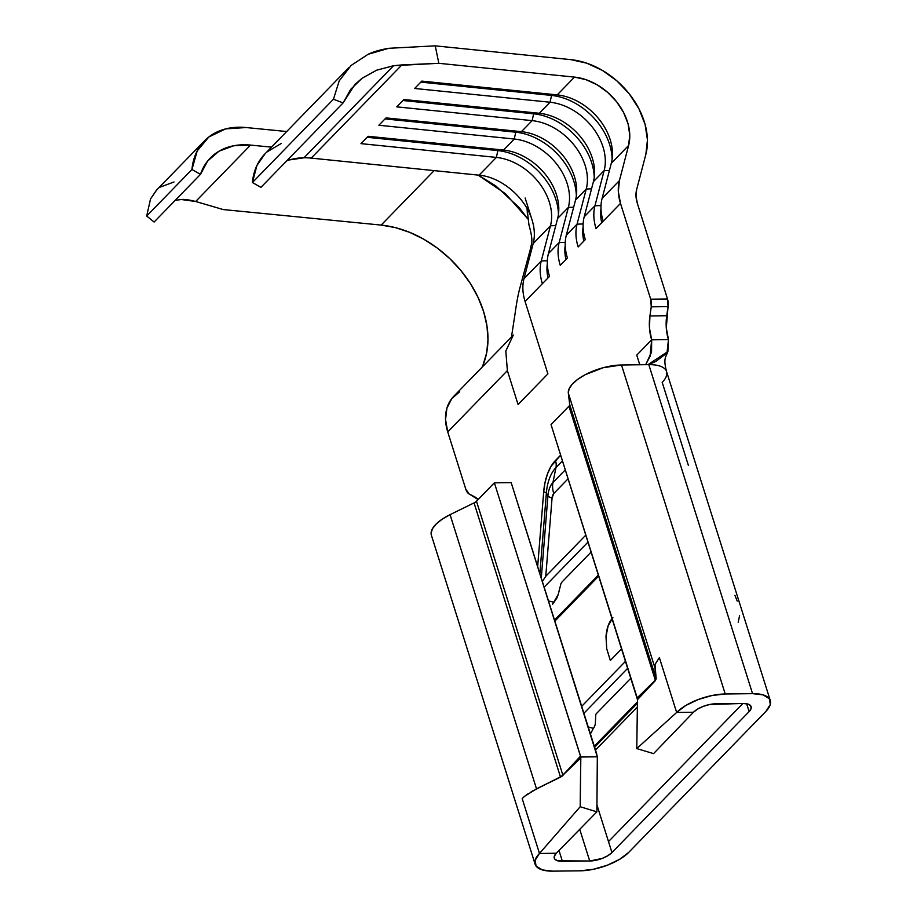 <?xml version="1.0" encoding="UTF-8"?>
<svg xmlns="http://www.w3.org/2000/svg" width="917" height="917" viewBox="0 0 917 917"><rect width="100%" height="100%" fill="white"/><g stroke="black" fill="none" stroke-linecap="round" stroke-linejoin="round"><path stroke-width="1.38" d="M376.715 70.173L362.135 78.209L376.715 70.173L393.599 65.703L438.842 63.307L435.231 45.85L570.901 59.651A72.248 52.922 -135.8 0 1 645.855 154.377L636.65 189.544A30.158 22.088 -135.8 0 0 637.304 203.207L667.507 298.976L637.304 203.207L636.008 196.123L636.65 189.544L645.855 154.377L647.448 139.923L645.087 124.368L638.897 108.699L629.291 93.878L616.854 80.834L602.366 70.38L586.72 63.17L570.901 59.651L435.231 45.85L388.751 48.303L368.061 54.309L351.062 65.485L339.187 80.902L333.456 99.231L252.416 182.529L333.456 99.231L343.107 102.899L354.89 84.513L362.135 78.209L350.695 89.339L343.107 102.899L260.921 187.366L252.416 182.529L260.921 187.366L343.107 102.899L333.456 99.231L339.187 80.902L351.062 65.485L368.061 54.309C373.219 51.765 380.108 49.759 388.751 48.303L435.231 45.85L438.842 63.307L401.875 64.924L311.195 158.114L479.075 175.181L496.372 157.415L360.977 143.637L368.13 136.289L503.536 150.056L514.265 139.017L378.87 125.251L386.023 117.892L521.429 131.658L532.158 120.631L396.763 106.865L403.916 99.506L539.322 113.272L550.051 102.234L414.656 88.468L421.809 81.109L557.215 94.887L574.512 77.108L438.842 63.307L574.512 77.108A52.143 38.193 -135.8 0 1 628.615 145.471L611.318 163.249L602.102 198.416A50.263 36.818 44.2 0 0 603.203 221.18L620.5 203.414A50.263 36.818 -135.8 0 1 619.399 180.638L602.102 198.416L619.399 180.638L628.615 145.471L611.318 163.249A52.143 38.193 44.2 0 0 557.215 94.887L574.512 77.108L585.929 79.653L597.219 84.857L607.684 92.399L616.66 101.81L623.594 112.504L628.053 123.818L629.761 135.04L628.615 145.471L619.399 180.638L618.333 191.607L620.5 203.414L596.05 228.539A50.263 36.818 -135.8 0 1 594.95 205.775L584.209 216.802A50.263 36.818 44.2 0 0 585.31 239.578L578.157 246.937A50.263 36.818 -135.8 0 1 577.057 224.161L566.316 235.199A50.263 36.818 44.2 0 0 567.417 257.964L560.264 265.322A50.263 36.818 -135.8 0 1 559.164 242.558L548.423 253.585A50.263 36.818 44.2 0 0 549.524 276.361L525.074 301.487L547.896 373.872L518.071 404.523L507.376 370.617L447.737 431.918L465.802 489.219L469.16 493.988L478.112 499.559A31.407 17.228 89.3 0 0 474.181 496.567L469.16 493.988A10.053 5.513 89.3 0 1 465.802 489.219L447.737 431.918L445.547 419.55L446.923 408.145L451.76 398.62L459.669 391.742M479.958 175.285L311.195 158.114A75.389 55.226 44.2 0 0 304.008 157.781L393.599 65.703L304.008 157.781A75.389 55.226 44.2 0 0 286.792 160.773M594.95 205.775L604.154 170.608L593.425 181.646L584.209 216.802L594.95 205.775A50.263 36.818 44.2 0 0 596.05 228.539L603.203 221.18A50.263 36.818 -135.8 0 1 602.102 198.416L611.318 163.249A52.143 38.193 -135.8 0 0 557.215 94.887L421.809 81.109L414.656 88.468L550.051 102.234A52.143 38.193 -135.8 0 1 604.154 170.608L593.425 181.646A52.143 38.193 44.2 0 0 539.322 113.272L550.051 102.234L551.541 95.425L552.527 94.405L551.541 95.425A57.163 41.873 -135.8 0 1 612.12 159.191A57.163 41.873 44.2 0 0 551.541 95.425L420.823 82.129L551.541 95.425L550.051 102.234A52.143 38.193 44.2 0 1 604.154 170.608L609.438 170.436L604.154 170.608L594.95 205.775L601.025 205.568L594.95 205.775M557.639 218.429L548.423 253.585L559.164 242.558L568.368 207.391L557.639 218.429A52.143 38.193 44.2 0 0 503.536 150.056L514.265 139.017A52.143 38.193 -135.8 0 1 568.368 207.391L557.639 218.429L548.423 253.585A50.263 36.818 -135.8 0 0 549.524 276.361L542.371 283.708A50.263 36.818 -135.8 0 1 541.271 260.944L523.974 278.722C522.186 285.76 522.552 293.348 525.074 301.487L542.371 283.708A50.263 36.818 44.2 0 1 541.271 260.944L550.475 225.777L533.178 243.555L523.974 278.722L541.271 260.944L550.475 225.777L533.178 243.555A52.143 38.193 44.2 0 0 532.043 219.931C525.384 197.453 501.175 177.004 479.075 175.181L496.372 157.415A52.143 38.193 -135.8 0 1 550.475 225.777L555.759 225.605L550.475 225.777A52.143 38.193 44.2 0 0 496.372 157.415L497.862 150.594L498.848 149.574L497.862 150.594A57.163 41.873 -135.8 0 1 558.442 214.36A57.163 41.873 44.2 0 0 497.862 150.594L367.144 137.298L497.862 150.594L496.372 157.415L360.977 143.637L368.13 136.289L503.536 150.056A52.143 38.193 -135.8 0 1 557.639 218.429M577.057 224.161L586.261 189.005L575.532 200.032L566.316 235.199L577.057 224.161A50.263 36.818 44.2 0 0 578.157 246.937L585.31 239.578A50.263 36.818 -135.8 0 1 584.209 216.802L593.425 181.646A52.143 38.193 -135.8 0 0 539.322 113.272L403.916 99.506L396.763 106.865L532.158 120.631A52.143 38.193 -135.8 0 1 586.261 189.005L575.532 200.032A52.143 38.193 44.2 0 0 521.429 131.658L532.158 120.631L533.648 113.811L534.634 112.791L533.648 113.811A57.163 41.873 -135.8 0 1 594.227 177.577A57.163 41.873 44.2 0 0 533.648 113.811L402.93 100.515L533.648 113.811L532.158 120.631A52.143 38.193 44.2 0 1 586.261 189.005L591.545 188.822L586.261 189.005L577.057 224.161L583.132 223.954L577.057 224.161M393.599 65.703L401.875 64.924L311.195 158.114A75.389 55.226 44.2 0 0 304.008 157.781L289.394 159.925M348.747 67.743L264.921 153.907A77.899 57.06 44.2 0 0 252.416 182.529L256.932 165.45L265.128 153.689M266.881 152.016L281.427 143.361M598.778 576.002L554.854 621.141L598.778 576.002M581.71 706.319L625.635 661.18L581.71 706.319M621.715 648.743L610.332 660.446L606.745 648.812L605.988 636.604L608.154 625.703L612.923 617.749C609.014 621.726 606.699 628.007 605.988 636.604L606.745 648.812L610.332 660.446L621.715 648.743M591.201 551.965L562.098 581.882L591.201 551.965M545.764 576.277L585.871 535.058L545.764 576.277L552.068 498L545.764 576.277L542.36 581.493L545.764 576.277M568.116 478.766L553.753 493.529L552.068 498A26.387 3.691 -175.4 0 1 547.908 495.959L541.294 578.111L547.908 495.959L546.36 493.128L539.872 573.606L546.36 493.128L547.908 495.959A26.387 3.691 4.6 0 0 552.068 498A6.281 3.45 89.3 0 1 553.753 493.529A26.387 19.326 -135.8 0 1 552.951 482.548A18.833 10.328 -90.7 0 0 547.908 495.959A18.833 10.328 89.3 0 1 552.951 482.548L555.966 467.544A35.912 19.704 -90.7 0 0 546.36 493.128A16.965 2.373 4.6 0 0 543.689 491.81L545.065 482.308L547.587 473.63L551.106 466.237L560.665 455.13L555.461 460.483A16.965 12.425 -135.8 0 1 555.966 467.544A35.912 19.704 -90.7 0 0 546.36 493.128A16.965 2.373 -175.4 0 0 543.689 491.81A43.97 24.129 89.3 0 1 555.461 460.483A16.965 12.425 44.2 0 1 555.966 467.544L552.951 482.548A26.387 19.326 44.2 0 0 553.753 493.529L568.116 478.766M770.303 700.588L666.567 371.591A37.07 14.936 162.5 0 0 662.154 366.983A37.07 14.936 162.5 0 0 648.812 364.657L752.548 693.653A37.07 14.936 -17.5 0 1 770.303 700.588A37.07 14.936 -17.5 0 1 765.936 711.351L628.753 852.351A37.07 14.936 -17.5 0 1 580.174 870.818L552.871 871.15L542.348 869.924L536.113 866.118L535.104 860.341L539.471 853.452L556.275 853.246L554.281 856.398L554.739 859.046L557.593 860.776L589.723 861.006L579.739 829.335L589.723 861.006L602.102 858.461L607.788 855.733L611.948 852.558A16.965 6.832 -17.5 0 1 589.723 861.006L562.408 861.338A16.965 6.832 -17.5 0 1 554.281 858.163A16.965 6.832 -17.5 0 1 556.275 853.246L596.875 811.854L580.186 806.731L539.471 853.452L522.186 798.615A37.07 14.936 -17.5 0 1 524.948 796.082L536.514 788.826L560.482 776.997L474.055 502.894A6.281 2.533 162.5 0 0 476.485 501.232L494.378 482.835L511.182 482.629L494.378 482.835L476.485 501.232L562.878 775.209L560.482 776.997L474.055 502.894L450.064 514.655L474.055 502.894A6.281 2.533 162.5 0 0 476.485 501.232L562.878 775.209L580.541 756.101L494.378 482.835L580.748 757.006L597.322 756.812L596.417 752.96L511.182 482.629L597.322 756.812L596.887 811.854L597.322 756.812L580.748 757.006L580.541 756.101L562.878 775.209L580.816 757.878L580.186 806.731L580.748 757.006L580.816 757.878L560.528 777.112L562.9 775.61M590.422 733.921L593.459 728.35L588.256 727.055L593.459 728.35A37.07 14.936 162.5 0 0 595.362 723.158L595.752 714.928L595.362 723.158A37.07 14.936 -17.5 0 1 593.459 728.35L590.525 733.703M608.498 841.588L611.948 852.558L749.132 711.569L746.667 703.752L749.132 711.569L751.138 708.405L750.668 705.758L747.813 704.027L742.999 703.465A16.965 6.832 -17.5 0 1 751.126 706.64A16.965 6.832 -17.5 0 1 749.132 711.569L611.948 852.558L608.498 841.588L742.885 703.465L608.498 841.588L596.978 805.057L608.498 841.588M667.507 298.976L668.057 306.61L666.292 327.954L668.47 339.611L651.666 339.817L649.488 328.16L649.924 315.941L651.253 306.828L650.692 299.183L620.5 203.414L650.692 299.183L667.507 298.976L650.692 299.183A10.053 5.513 89.3 0 1 651.253 306.828L649.924 315.941L666.728 315.735L668.057 306.61L651.253 306.828L668.057 306.61A10.053 5.513 -90.7 0 0 667.507 298.976M596.887 811.854L580.186 806.731L539.471 853.452A37.07 14.936 -17.5 0 0 535.115 864.215A37.07 14.936 -17.5 0 0 552.871 871.15L580.174 870.818L593.368 869.293L607.237 865.247L619.663 859.298L628.753 852.351L765.936 711.351L770.314 704.462L769.306 698.685L763.07 694.88L752.548 693.653L725.232 693.986L621.497 364.989A37.07 14.936 162.5 0 0 585.195 374.709A37.07 14.936 162.5 0 0 568.322 393.118L654.761 667.278L568.322 393.118L569.709 404.58L656.136 678.683L655.323 680.196L568.93 406.22L551.037 424.605L637.2 697.86L655.323 680.196L568.93 406.22A6.281 2.533 162.5 0 0 569.709 404.58L568.322 393.118L569.102 388.785L572.357 384.051L577.848 379.248L585.195 374.709L603.26 367.706L621.497 364.989L725.232 693.986A37.07 14.936 -17.5 0 0 676.654 712.452L636.765 748.581L653.546 753.625L693.458 712.245L653.534 753.625L636.765 748.581L637.475 699.637L636.765 748.581L676.654 712.452L659.369 657.627L655.002 664.458L656.171 678.798L655.403 680.529L637.475 699.637L551.037 424.605L568.93 406.22A6.281 2.533 162.5 0 0 569.709 404.58L656.136 678.683L655.002 664.458L659.369 657.627L676.654 712.452L693.458 712.245A16.965 6.832 -17.5 0 1 715.696 703.798L742.999 703.465L709.655 704.497L703.305 706.342L697.619 709.07L693.458 712.245L676.654 712.452L685.744 705.505L698.169 699.556L712.039 695.51L725.232 693.986L752.548 693.653L648.812 364.657A37.07 14.936 -17.5 0 1 662.154 366.983A37.07 14.936 -17.5 0 1 666.602 371.694A37.07 14.936 -17.5 0 1 666.842 373.185C666.923 376.004 665.375 379.053 662.2 382.355L688.415 465.469M552.481 604.395L556.825 598.159L558.293 594.273L552.481 604.395M537.66 566.591L543.689 491.81L537.66 566.591M639.791 364.76L636.753 355.143L651.666 339.817L651.54 352.128L645.671 364.691L650.038 356.335L651.666 339.817L636.753 355.143L639.791 364.76M560.917 583.728L558.304 594.227L560.917 583.728L562.098 581.882L560.917 583.728M738.174 622.265L739.583 615.697M737.222 601.059L734.895 595.293M630.965 678.087L596.531 713.472L630.965 678.087M595.752 714.928A6.281 2.533 -17.5 0 1 596.531 713.472A6.281 2.533 -17.5 0 0 595.752 714.928M637.418 703.27L594.617 747.252L637.418 703.27M595.5 750.037L637.372 707.007L595.5 750.037M621.497 364.989L647.987 364.657L621.497 364.989M431.414 535.333L431.093 533.086L432.503 528.628L436.343 523.848L442.338 519.079L450.064 514.655L536.514 788.826L450.064 514.655A37.07 14.936 162.5 0 0 431.38 535.207L535.115 864.215M648.812 364.657L647.987 364.657L648.812 364.657M558.98 850.483L562.408 861.338L558.98 850.483M655.002 664.458L654.772 667.301L655.002 664.458M655.38 680.563L637.2 697.86L637.475 699.637L655.38 680.563L656.136 678.683A1.261 1.181 174.7 0 1 656.171 678.809L655.403 680.529M596.875 811.854L556.275 853.246L539.471 853.452L522.186 798.615A37.07 14.936 -17.5 0 1 524.948 796.082L527.837 793.893M531.184 791.726L562.935 775.576M565.308 469.848L552.951 482.548L565.308 469.848M562.476 460.861L555.966 467.544L562.476 460.861M560.528 777.112L539.609 787.313L560.528 777.112M656.171 678.798L654.944 668.768L656.171 678.798M649.396 364.393L655.987 361.309L666.98 352.999L668.47 339.611L667.885 351.543L647.987 364.657L649.396 364.393M483.064 364.897L486.675 352.816L487.982 339.668L486.95 325.799L483.603 311.574L478.044 297.383L470.41 283.582L460.907 270.538L449.777 258.605L437.329 248.094L423.872 239.28L409.773 232.391L395.41 227.622L381.151 225.089L223.186 209.557L381.151 225.089L434.154 170.619L381.151 225.089A100.515 73.635 44.2 0 1 466.879 278.332A100.515 73.635 44.2 0 1 482.01 367.293M651.666 339.817A31.407 17.228 89.3 0 1 649.924 315.941L666.728 315.735A31.407 17.228 -90.7 0 0 668.47 339.611L651.666 339.817M627.836 668.149L583.911 713.288L627.836 668.149M637.441 701.837L594.285 746.186L637.441 701.837M548.492 600.933L554.028 602.309L548.492 600.933M588.072 542.027L544.148 587.167L588.072 542.027M598.446 574.936L554.521 620.075L598.446 574.936M156.738 189.934L150.537 198.932L146.686 216.022L154.102 222.04L200.491 174.356L191.951 169.507L146.686 216.022L154.102 222.04L200.491 174.356L191.951 169.507L197.178 151.007L208.812 137L225.674 128.896L246.054 127.532L286.677 131.532L246.054 127.532A77.899 57.06 -135.8 0 0 204.445 140.897L156.394 190.278L150.537 198.932L146.686 216.022L191.951 169.507A77.899 57.06 -135.8 0 1 204.445 140.897M181.36 199.528L195.676 201.488L250.547 145.081L271.489 147.144L250.547 145.081L233.663 145.769L219.014 151.19L207.689 160.956L200.491 174.356A75.389 55.226 -135.8 0 1 210.291 158.011A75.389 55.226 -135.8 0 1 250.547 145.081L195.676 201.488C189.062 199.814 184.294 199.161 181.36 199.528L175.216 200.33M195.676 201.488L223.186 209.557L195.676 201.488M478.089 175.09L505.542 193.762L527.802 218.899M511.686 336.791L453.732 396.35A50.263 36.818 44.2 0 0 447.737 431.918L507.376 370.617L518.071 404.523L547.896 373.872L525.074 301.487C522.552 293.348 522.186 285.76 523.974 278.722L533.178 243.555A52.143 38.193 44.2 0 0 532.043 219.931L525.132 198.003M527.791 218.842L519.194 207.62L495.833 185.956L478.181 175.09M527.057 208.595L528.926 224.745C534.164 243.372 530.84 243.956 530.725 247.945L520.925 284.064C519.182 290.425 517.394 296.959 515.216 312.708L511.319 337.983M513.199 335.347L505.806 351.028L507.376 370.617M528.593 223.576L528.845 224.482M527.069 208.709L527.435 214.257M565.216 245.458A45.231 33.138 44.2 0 0 565.938 259.488A45.231 33.138 -135.8 0 1 565.216 245.458M567.417 257.964A50.263 36.818 -135.8 0 1 566.316 235.199L575.532 200.032A52.143 38.193 -135.8 0 0 521.429 131.658L386.023 117.892L378.87 125.251L514.265 139.017L515.755 132.197L516.741 131.188L515.755 132.197A57.163 41.873 -135.8 0 1 576.335 195.974A57.163 41.873 44.2 0 0 515.755 132.197L385.037 118.912L515.755 132.197L514.265 139.017A52.143 38.193 44.2 0 1 568.368 207.391L573.652 207.208L568.368 207.391L559.164 242.558A50.263 36.818 44.2 0 0 560.264 265.322L567.417 257.964M565.239 242.352L559.164 242.558L565.239 242.352M547.323 263.844A45.231 33.138 44.2 0 0 548.045 277.885A45.231 33.138 -135.8 0 1 547.323 263.844M547.346 260.737L541.271 260.944L547.346 260.737M583.109 227.072A45.231 33.138 44.2 0 0 583.831 241.102A45.231 33.138 -135.8 0 1 583.109 227.072M601.002 208.675A45.231 33.138 44.2 0 0 601.724 222.716A45.231 33.138 -135.8 0 1 601.002 208.675M174.035 181.967L159.971 187.183M666.59 371.694C663.06 358.134 665.822 357.481 667.885 351.543M513.371 335.06L512.672 335.782"/></g></svg>
